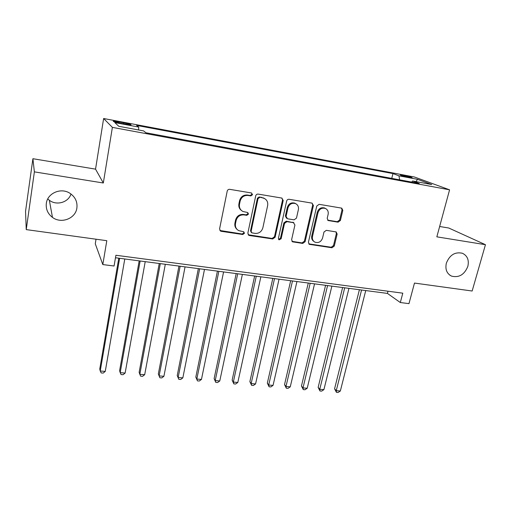 <?xml version="1.0" encoding="UTF-8"?>
<svg xmlns="http://www.w3.org/2000/svg" width="511" height="511" viewBox="0 0 511 511"><rect width="100%" height="100%" fill="white"/><g stroke="black" fill="none" stroke-linecap="round" stroke-linejoin="round"><path stroke-width="0.77" d="M252.555 194.685L251.45 192.973L229.701 189.332C228.423 189.249 227.593 189.843 227.21 191.114L219.577 228.928L220.586 231.106L221.206 231.304L242.751 234.511L244.456 233.284L243.747 231.758L238.739 230.64C236.101 229.126 235.022 226.788 235.482 223.639L236.127 220.528C237.353 216.555 239.978 214.677 243.99 214.895L246.768 215.329L248.48 214.103L247.726 212.531L242.974 211.49C240.176 209.976 239.014 207.562 239.487 204.253L240.138 201.11C241.377 197.093 244.015 195.208 248.046 195.458L250.831 195.917L252.555 194.685M241.428 210.475C239.301 208.827 238.465 206.604 238.918 203.812L239.563 200.67C240.802 196.665 243.428 194.787 247.452 195.036L250.237 195.496L251.955 194.269L251.661 193.03M219.883 230.487L242.176 233.993L243.881 232.773L243.709 231.745M237.11 229.458C235.22 227.829 234.492 225.728 234.926 223.147L235.565 220.043C236.791 216.083 239.41 214.211 243.408 214.422L246.181 214.863L247.892 213.636L247.669 212.506M446.346 263.178C445.043 269.348 446.78 273.666 451.558 276.125C458.999 277.92 464.429 274.675 467.84 266.391C469.219 260.08 467.405 255.698 462.404 253.252C455.007 251.655 449.654 254.97 446.346 263.178M46.329 203.391C45.728 209.108 47.779 213.77 52.467 217.379C61.269 224.15 75.654 218.542 76.886 207.958C77.563 201.813 75.232 196.914 69.905 193.267C61.045 187.313 47.434 193.113 46.329 203.391M47.759 198.945L49.35 200.28C56.625 205.888 68.436 202.42 70.997 194.008M403.473 175.337L400.343 174.934C400.528 175.414 403.428 176.231 409.036 177.4L412.147 177.796C411.923 177.311 409.036 176.493 403.473 175.337M338.058 222.17L340.396 220.477L342.817 210.379L341.757 208.149L319.145 204.323L316.769 206.035L308.414 242.22L309.372 244.341L331.952 247.771L334.271 246.085L337.145 234.076L336.161 231.924L326.325 230.333L323.98 232.026L322.569 238.037C321.138 241.812 318.634 243.204 315.057 242.208C312.898 241.039 312.036 239.135 312.483 236.497L317.995 212.71C319.343 209.012 321.777 207.575 325.29 208.405C327.653 209.561 328.599 211.554 328.126 214.371L327.193 218.338L328.222 220.541L338.058 222.17L337.273 221.704L339.604 220.011L342.012 209.938L341.527 208.073M34.378 171.868L103.324 182.995L95.544 169.147L32.908 158.71L34.378 171.868L26.24 229.605L106.799 240.694L102.813 264.57L114.068 266.007L115.901 255.257L402.796 293.173L400.317 302.531L408.972 303.636L414.478 283.068L472.151 291.015L485.45 244.692L448.741 228.008L439.645 226.494M103.324 182.995L112.382 127.373L449.578 189.824L436.841 236.842L485.45 244.692M283.215 200.446L281.702 198.044L258.17 194.103C256.918 194.027 256.1 194.608 255.711 195.86L247.841 233.157L248.838 235.322L249.406 235.501L272.727 238.963L275.122 237.238L283.215 200.446L282.545 200.018L282.021 198.127M289.073 199.284L311.966 203.116L313.415 205.479L305.093 241.722L302.736 243.428L292.573 241.837L291.609 239.704L294.917 225.006L293.442 222.675L286.939 221.653L284.538 223.384L281.127 238.758L279.089 239.857L278.406 238.35L286.658 201.021C287.054 199.788 287.859 199.207 289.073 199.284M26.24 229.605L25.55 211.292L32.908 158.71M120.622 123.292L130.982 124.895C131.525 124.556 129.098 123.841 123.719 122.755L113.34 121.145C112.765 121.477 115.192 122.193 120.622 123.292M112.382 127.373L103.631 118.514L414.472 177.017L449.578 189.824M391.758 178.384L392.965 173.58L136.597 125.406L138.711 127.073L138.634 129.979M392.965 173.58L398.95 175.835L417.532 179.316L431.738 184.541L412.626 180.983L419.256 183.481L145.948 132.771L143.572 130.899L118.769 126.281L114.834 122.595L138.711 127.073M96.03 239.212L95.282 243.792L102.813 264.57M95.544 169.147L103.631 118.514M115.48 257.755L387.421 293.41L400.317 302.531M387.99 291.219L387.421 293.41M412.626 180.983L411.655 182.076M399.64 179.846L398.95 175.835M417.532 179.316L416.005 181.616M248.174 234.76L272.088 238.445L274.484 236.721L282.545 200.018M259.76 197.406L258.042 198.632L251.118 231.323L251.821 232.844L255.098 233.399C259.032 233.584 261.619 231.726 262.852 227.823L267.636 205.594C268.147 202.196 266.946 199.763 264.034 198.281L259.141 196.978L257.429 198.204L258.042 198.632M251.323 232.416L250.524 230.819L257.429 198.204M264.749 198.638L262.673 197.885M259.141 196.978L262.047 197.463M291.953 241.345L302.033 242.904L304.384 241.198L312.681 205.045L312.17 203.167M293.748 222.713L286.262 221.18L283.873 222.898L280.469 238.241L281.127 238.758M278.572 239.391L280.469 238.241M298.386 209.606C298.833 206.776 297.862 204.764 295.46 203.563C291.832 202.675 289.335 204.119 287.974 207.907L286.077 216.453L287.572 218.804L294.081 219.839L296.469 218.114L298.386 209.606M295.812 203.723L294.758 203.135C291.136 202.241 288.651 203.685 287.291 207.46L287.974 207.907M286.556 218.28L285.4 215.987L287.291 207.46M327.634 220.139L337.273 221.704M325.488 208.488L324.523 207.964C321.023 207.14 318.596 208.571 317.248 212.263L317.995 212.71M313.971 241.511C312.061 240.272 311.32 238.433 311.755 235.993L317.248 212.263M308.759 243.862L331.185 247.241L333.498 245.561L336.366 233.578L335.97 231.853M118.782 258.189L99.76 369.006L100.239 370.992L105.26 371.408L124.78 258.975M119.612 258.298L100.239 370.992L101.191 372.915L103.19 373.081L105.26 371.408M139.184 260.865L119.606 370.673L120.194 372.653L125.131 373.068L145.213 261.658M140.142 260.987L120.194 372.653L121.075 374.557L123.042 374.723L125.131 373.068M159.24 263.491L139.126 372.321L139.822 374.295L144.683 374.697L165.309 264.289M160.313 263.638L139.822 374.295L140.634 376.173L142.569 376.332L144.683 374.697M178.959 266.078L158.327 373.937L159.132 375.904L163.91 376.3L185.059 266.876M180.153 266.237L159.132 375.904L159.879 377.763L158.327 373.937M163.91 376.3L161.783 377.923L159.879 377.763M198.351 268.62L177.228 375.528L178.135 377.488L182.836 377.878L204.483 269.425M199.654 268.792L178.135 377.488L178.812 379.328L177.228 375.528M182.836 377.878L180.69 379.481L178.812 379.328M217.424 271.124L195.822 377.092L196.824 379.047L201.455 379.43L223.582 271.929M218.836 271.309L196.824 379.047L197.444 380.867L195.822 377.092M201.455 379.43L199.29 381.021L197.444 380.867M236.184 273.583L214.122 378.632L215.22 380.58L219.775 380.957L242.374 274.394M237.704 273.781L215.22 380.58L215.776 382.381L214.122 378.632M219.775 380.957L217.597 382.535L215.776 382.381M254.644 276.004L232.141 380.152L233.329 382.087L237.813 382.464L260.859 276.815M256.267 276.215L233.329 382.087L233.827 383.876L232.141 380.152M237.813 382.464L235.616 384.023L233.827 383.876M272.804 278.38L249.873 381.64L251.157 383.576L255.57 383.946L279.044 279.198M274.522 278.61L251.157 383.576L251.597 385.339L249.873 381.64M255.57 383.946L253.354 385.486L251.597 385.339M290.676 280.724L267.336 383.109L268.703 385.038L273.046 385.403L296.936 281.548M292.49 280.961L268.703 385.038L269.086 386.789L267.336 383.109M273.046 385.403L270.824 386.929L269.086 386.789M308.267 283.03L284.531 384.559L285.981 386.482L290.261 386.833L314.546 283.854M310.171 283.279L285.981 386.482L286.313 388.213L284.531 384.559M290.261 386.833L288.019 388.354L286.313 388.213M325.577 285.304L301.464 385.984L302.997 387.9L307.207 388.251L331.875 286.128M327.57 285.566L302.997 387.9L303.272 389.612L301.464 385.984M307.207 388.251L304.958 389.752L303.272 389.612M342.619 287.533L318.142 387.389L319.752 389.293L323.904 389.644L348.943 288.364M344.701 287.808L319.752 389.293L319.982 390.992L318.142 387.389M323.904 389.644L321.636 391.126L319.982 390.992M359.399 289.737L334.577 388.775L336.257 390.672L340.345 391.011L365.735 290.567M361.564 290.018L336.257 390.672L336.436 392.352L334.577 388.775M340.345 391.011L338.071 392.486L336.436 392.352M118.852 122.94L119.025 121.874M123.541 123.841L123.719 122.755M247.452 195.036L248.046 195.458M239.563 200.67L240.138 201.11M238.918 203.812L239.487 204.253M246.181 214.863L246.768 215.329M243.408 214.422L243.99 214.895M235.565 220.043L236.127 220.528M234.926 223.147L235.482 223.639M242.176 233.993L242.751 234.511M220.682 230.793L221.206 231.304M250.237 195.496L250.831 195.917M274.484 236.721L275.122 237.238M272.088 238.445L272.727 238.963M248.819 234.983L249.406 235.501M250.524 230.819L251.118 231.323M312.681 205.045L313.415 205.479M304.384 241.198L305.093 241.722M302.033 242.904L302.736 243.428M292.394 241.467L293.078 241.99M292.752 222.202L293.442 222.675M286.262 221.18L286.939 221.653M283.873 222.898L284.538 223.384M285.4 215.987L286.077 216.453M327.838 220.184L328.605 220.65M311.755 235.993L312.483 236.497M336.366 233.578L337.145 234.076M333.498 245.561L334.271 246.085M331.185 247.241L331.952 247.771M309.129 243.958L309.851 244.488M342.012 209.938L342.817 210.379M339.604 220.011L340.396 220.477M449.769 275.122L451.558 276.125M49.35 200.28L52.467 217.379M220.069 230.595L220.586 231.106M248.257 234.805L248.838 235.322M263.408 197.853L264.034 198.281M291.992 241.396L292.573 241.837M293.199 222.33L293.889 222.809M278.655 239.506L279.089 239.857M294.758 203.135L295.46 203.563M327.775 220.267L328.222 220.541M324.523 207.964L325.29 208.405M308.836 243.951L309.372 244.341"/></g></svg>

